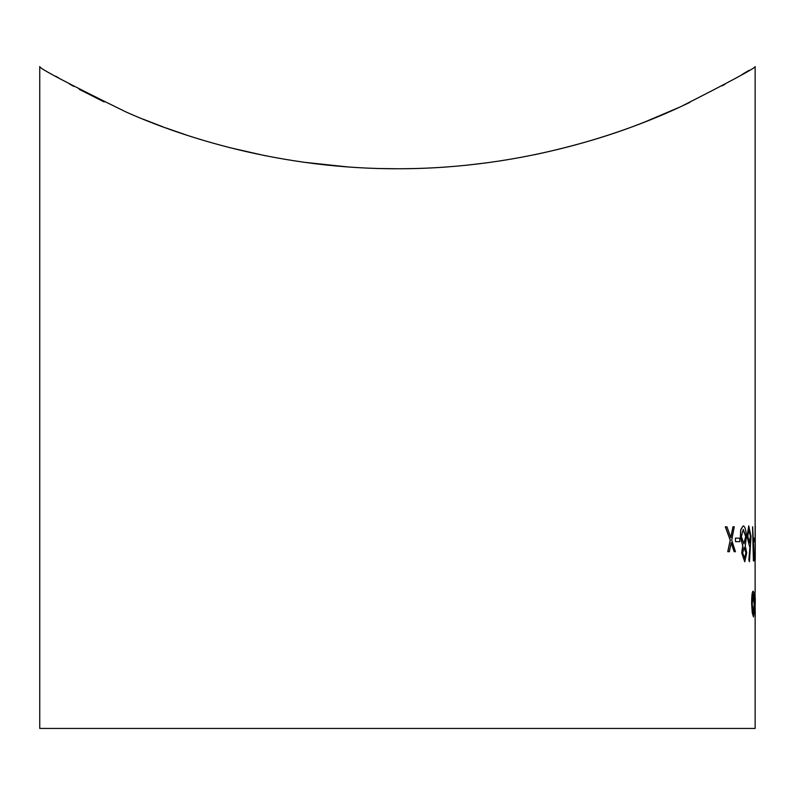 <?xml version="1.0" encoding="UTF-8"?>
<svg xmlns="http://www.w3.org/2000/svg" width="795" height="795" viewBox="0 0 795 795"><rect width="100%" height="100%" fill="white"/><g stroke="black" fill="none" stroke-linecap="round" stroke-linejoin="round"><path stroke-width="1.19" d="M755.141 616.96L755.141 728.429L39.75 728.429L39.75 66.571C39.044 68.281 67.744 83.386 125.858 111.906C181.18 136.69 280.546 169.345 399.279 168.749C525.654 168.61 627.931 131.573 681.494 106.301C731.112 81.08 755.667 67.833 755.141 66.571L755.141 525.932L755.071 541.653L754.336 541.653L754.286 538.155L755.051 538.155M404.963 168.709L413.38 168.56M534.638 154.707C575.888 145.843 612.687 134.892 645.053 121.864M645.57 121.655L679.01 107.434M683.829 105.218L689.941 102.326M722.049 85.88L724.941 84.29M741.944 74.571L749.099 70.288M755.071 541.455L755.141 591.212M754.684 611.126L755.2 616.96L755.141 604.14M755.081 594.441L755.121 613.521M754.574 596.936L755.131 591.192L754.833 598.615M752.567 526.807L753.402 560.872L752.567 526.807M748.86 559.899L749.456 561.747L748.86 559.899L750.013 546.125M747.062 536.367L749.526 546.453L747.062 536.367L748.761 525.932L750.987 536.307L749.456 561.747M741.834 552.903L742.808 545.777L740.493 536.724L740.841 529.669L743.116 525.932L740.731 529.669L740.384 536.724L742.699 545.777L741.725 552.903L744.756 561.747L741.725 552.903M735.365 538.155L735.584 541.653L735.365 538.155L739.668 538.155L739.867 541.653L735.693 541.653M731.102 542.717L734.143 551.7L731.211 542.717L729.333 551.7L727.753 551.7L730.217 540.173L725.308 526.807L726.948 526.807L730.853 537.619L732.96 526.807L730.744 537.619M752.259 612.856L753.491 616.96L752.259 612.856L751.653 604.011C751.663 596.091 752.13 591.818 753.034 591.192L753.143 591.192C753.918 591.828 754.356 596.101 754.425 604.011L753.491 616.96M316.808 163.929L339.207 166.244M385.168 168.639L394.022 168.739M486.6 162.856L467.42 165.121M396.794 168.749L380.298 168.53M347.455 166.9L303.541 162.21M265.47 155.77L229.367 147.562M201.185 139.681L197.319 138.499M186.686 135.12L165.728 127.876M163.194 126.942L143.011 119.131M104.165 101.949L79.262 89.348M73.756 86.377L69.553 84.071M58.84 78.019L55.849 76.28M752.368 612.856L751.653 604.011M751.762 604.011C751.772 596.121 752.229 591.848 753.143 591.192M754.207 603.991L753.183 594.253L752.179 603.991L753.451 613.899L754.207 603.991L753.342 613.899M753.074 594.253L754.097 603.991M755.24 604.14L755.25 598.019M754.694 596.936L755.131 591.192M755.25 611.912L755.2 616.96M754.793 611.126L754.902 609.536M727.862 551.7L730.217 540.173M730.327 540.173L725.418 526.807M732.96 526.807L734.262 526.807L731.718 540.173L735.415 551.7L734.143 551.7M743.116 525.932C744.855 526.071 745.948 529.579 746.416 536.446L745.283 545.777L746.714 553.002L744.756 561.747M744.031 547.328L745.919 552.952L744.537 558.249M746.028 552.952L744.14 547.328L742.679 553.022L744.647 558.249L745.919 552.952M745.72 536.347L743.295 529.42L741.367 536.665L743.961 543.84L745.72 536.347L743.852 543.84M743.186 529.42L745.611 536.347M748.969 559.899L750.122 546.125L749.526 546.453M747.171 536.367L748.87 525.932M748.87 529.42L750.4 536.178L749.407 542.965M750.51 536.178L748.979 529.42L747.797 536.178L749.516 542.965L750.4 536.178M752.676 526.807L754.087 557.375L753.978 560.872L753.402 560.872M754.445 541.653L754.395 538.155M755.141 561.747L755.141 525.932M755.25 525.932L755.23 543.84M755.25 543.233L755.25 559.392"/></g></svg>
